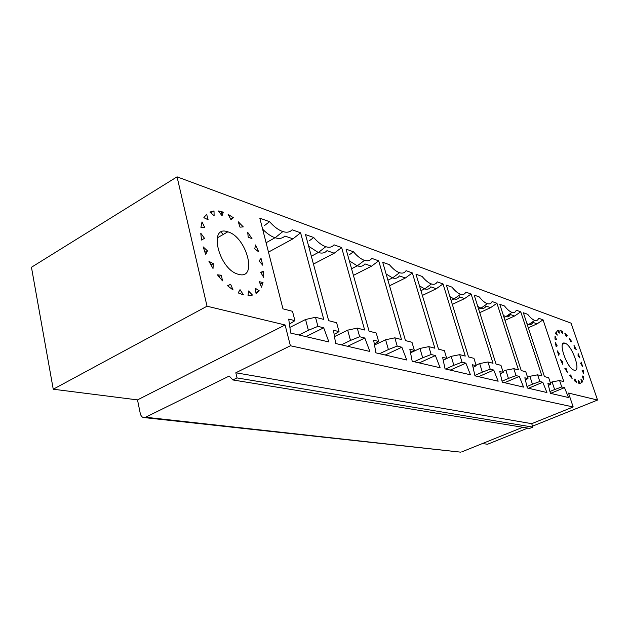 <?xml version="1.0" encoding="UTF-8"?>
<svg xmlns="http://www.w3.org/2000/svg" width="629" height="629" viewBox="0 0 629 629"><rect width="100%" height="100%" fill="white"/><g stroke="black" fill="none" stroke-linecap="round" stroke-linejoin="round"><path stroke-width="0.94" d="M285.094 324.973L137.507 399.895L140.298 413.591C141.014 416.398 142.5 417.75 144.756 417.656L229.215 376.056L232.887 379.955L237.031 377.919L235.82 372.785L290.394 345.761L285.094 324.973L207.035 306.213L177.056 176.835L571.077 323.157L597.55 400.044L532.535 426.171M290.394 345.761L573.176 406.963L568.506 393.062L597.55 400.044M562.656 364.246L560.549 359.717L562.428 361.431L562.656 364.246M567.279 372.266L564.834 368.303L566.422 368.869L567.279 372.266M572.123 378.524L569.63 375.576L570.739 374.939L572.123 378.524M576.636 382.322L574.379 380.71L574.898 378.957L576.636 382.322M580.323 383.281L578.554 383.155L578.428 380.498L580.323 383.281M582.792 381.339L581.691 382.691L580.952 379.436L582.792 381.339L581.51 381.874M583.814 376.779L583.476 379.429L582.218 375.938L583.814 376.779L582.69 377.243M583.295 370.135L583.751 373.775L582.116 370.41L583.295 370.135L582.202 370.591M581.322 362.115L582.509 366.369L580.677 363.483L581.322 362.115M578.114 353.569L579.907 357.987L578.067 355.865L578.114 353.569M576.211 349.496L574.56 348.348L574.01 345.368L576.211 349.496M570.511 341.712L571.816 341.759L569.418 338.339L570.511 341.712M566.336 336.625L567.154 335.572L564.803 333.205L566.336 336.625M562.475 333.645L562.703 331.577L560.651 330.539L562.475 333.645M559.33 333.111L558.937 330.241L557.404 330.665L559.33 333.111M556.272 331.758L557.255 335.139L555.438 333.622L556.272 331.758M556.508 339.542L555.022 336.012L554.998 339.157L556.508 339.542M555.36 342.601L557.184 345.879L556.154 346.681L555.36 342.601M559.228 353.459L557.263 350.809L558.804 355.377L559.228 353.459L558.261 353.875M574.167 370.182L574.23 370.198C581.715 372.635 572.028 344.763 564.913 343.19C557.231 340.179 566.941 368.704 574.167 370.182M550.611 393.384L564.504 387.637L561.736 386.953L559.59 380.529L563.82 381.63L543.063 319.823L537.119 323.833L528.329 327.78M564.504 387.637L568.506 397.536L550.43 393.345L547.914 383.517L550.823 384.24L548.653 377.699L544.462 376.614L523.359 312.755L527.739 314.327C530.341 317.684 532.677 319.705 534.752 320.405C536.671 320.963 537.968 320.247 538.636 318.243L543.063 319.823M504.497 305.985C507.257 309.492 509.757 311.622 511.998 312.377C514.074 312.99 515.497 312.267 516.283 310.215L520.757 311.827L541.907 375.953L537.614 374.837L539.808 381.504L542.796 382.243L546.931 392.535L527.354 387.991L524.838 377.785L527.99 378.564L525.781 371.77L521.244 370.591L499.764 304.287L504.497 305.985M519.295 376.401L523.556 387.11L502.288 382.173L499.78 371.558L503.208 372.407L500.959 365.339L496.029 364.057L474.187 295.111L479.322 296.951C482.246 300.623 484.935 302.871 487.365 303.689C489.614 304.357 491.194 303.642 492.098 301.535L496.949 303.28L518.469 369.876L513.814 368.673L516.047 375.599L519.295 376.401L504.568 382.707M493.749 370.056L498.152 381.213L474.958 375.835L472.481 364.773L476.224 365.701L473.936 358.333L468.55 356.942L446.362 285.126L451.96 287.131C455.081 290.991 457.959 293.366 460.609 294.254C463.062 294.993 464.807 294.278 465.853 292.123L471.121 294.01L493.01 363.279L487.947 361.966L490.211 369.176L493.749 370.056L478.575 376.677M465.892 363.137L470.445 374.79L445.057 368.901L442.627 357.358L446.724 358.373L444.396 350.675L438.499 349.15L415.997 274.228L422.106 276.422C425.448 280.479 428.561 282.995 431.455 283.97C434.128 284.78 436.078 284.08 437.281 281.871L443.028 283.931L465.256 356.085L459.728 354.654L462.032 362.178L465.892 363.137L450.246 370.104M435.402 355.558L440.103 367.745L412.199 361.274L409.825 349.205L414.338 350.329L411.979 342.278L405.493 340.596L382.707 262.285L389.422 264.691C392.999 268.968 396.372 271.649 399.549 272.719C402.489 273.615 404.659 272.931 406.051 270.659L412.341 272.923L434.883 348.214L428.821 346.642L431.156 354.504L435.402 355.558L419.26 362.909M401.868 347.232L406.735 360.008L375.914 352.853L373.634 340.21L378.619 341.453L376.236 333.016L369.058 331.153L346.06 249.131L353.467 251.789C357.319 256.317 360.991 259.172 364.49 260.359C367.729 261.349 370.159 260.689 371.778 258.362L378.697 260.846L401.506 339.566L394.823 337.828L397.198 346.068L401.868 347.232L385.207 355.015M364.828 338.025L369.868 351.454L335.642 343.513L333.488 330.241L339.031 331.617L336.633 322.748L328.652 320.68L305.521 234.586L313.729 237.534C317.897 242.338 321.914 245.396 325.791 246.71C329.376 247.818 332.112 247.181 333.991 244.807L341.633 247.543L364.655 330.013L357.248 328.094L359.646 336.735L364.828 338.025L347.625 346.296M282.971 308.839L259.816 218.184L269.582 221.691C274.11 226.81 278.529 230.104 282.846 231.566C286.84 232.809 289.938 232.211 292.131 229.782L300.607 232.824L323.754 319.414L315.506 317.275L317.92 326.372L323.691 327.803L328.912 341.956L290.7 333.087L288.711 319.115L294.915 320.656L292.501 311.308L282.971 308.839M238.352 274.275C218.743 269.621 207.806 224.356 227.8 231.834C246.78 236.826 258.063 280.275 238.533 274.323L238.352 274.275M203.151 246.875L205.738 254.328L207.46 250.845L203.151 246.875M208.93 261.326L213.019 268.504L213.31 263.661L208.93 261.326M217.414 274.826L222.517 280.864L221.345 275.243L217.414 274.826M227.58 285.763L233.068 289.977L230.623 284.237L227.58 285.763M238.194 292.91L243.439 294.852L240.034 289.654L238.194 292.91M248.046 295.544L252.465 295.072L248.51 290.975L248.046 295.544M256.066 293.523L259.203 290.763L255.162 288.176L256.066 293.523M261.444 287.217L263.024 282.547L259.329 281.682L261.444 287.217M263.732 277.428L263.637 271.366L260.65 272.263L263.732 277.428M259.069 260.933L261.043 258.401L262.765 265.226L259.069 260.933M255.555 244.956L254.769 248.856L258.716 251.859L255.555 244.956M248.211 237.212L247.708 232.329L252.001 238.65L248.211 237.212M238.257 221.77L240.019 227.163L243.274 226.88L238.257 221.77M230.992 219.733L228.123 214.371L233.367 217.728L230.992 219.733M222.752 212.004L223.264 212.177L222.045 215.747L218.326 210.967L222.752 212.004L220.268 213.459M214.119 215.708L209.913 212.052L214.009 210.919L214.119 215.708M208.113 219.757L203.851 217.673L206.627 214.23L208.113 219.757M200.918 227.336L204.755 227.564L202.003 221.903L200.918 227.336M200.769 233.202L201.547 240.042L204.504 238.328L200.769 233.202M201.547 240.034L204.504 238.328M561.493 361.824L562.428 361.431M235.82 372.785L531.725 423.671L573.176 406.963M556.075 346.359L557.184 345.879M232.887 379.955L529.657 428.388L532.834 427.115L531.725 423.671M557.553 330.854L558.937 330.241M177.056 176.835L31.45 267.27L53.245 389.217L137.507 399.895M237.031 377.919L532.834 427.115M145.983 417.279L459.406 452.015M527.77 428.082L487.577 444.231L482.364 443.571M565.416 369.294L566.422 368.869M461.662 451.921L522.801 427.272M566.076 336.043L567.154 335.572M561.555 332.088L562.703 331.577M548.394 385.396L550.823 384.24M537.119 323.833L532.849 322.347C532.095 324.344 530.719 325.051 528.737 324.485L526.968 323.66M529.988 323.636L532.849 322.347M559.59 380.529L552.089 381.913L554.629 389.548L561.736 386.953M550.296 382.668L552.089 381.913M549.958 391.482L554.629 389.548M526.992 386.521L532.456 384.209L529.877 376.291L527.566 377.274M506.062 316.466L510.331 314.508C509.459 316.552 507.949 317.26 505.802 316.646L503.373 315.42M528.502 388.258L542.796 382.243M532.456 384.209L539.808 381.504M537.614 374.837L529.877 376.291M525.349 379.861L527.99 378.564M504.969 320.358L514.601 316.002L510.331 314.508M520.757 311.827L514.601 316.002M502.052 381.174L508.444 378.43L505.818 370.198L502.909 371.456M479.746 312.652L490.604 307.644L485.981 306.032C484.983 308.124 483.316 308.831 480.988 308.163L477.781 306.449M508.444 378.43L516.047 375.599M513.814 368.673L505.818 370.198M496.949 303.28L490.604 307.644M500.322 373.854L503.208 372.407M474.871 375.427L482.349 372.156L479.675 363.578L476.059 365.174M452.314 304.373L464.595 298.586L459.563 296.841C458.415 298.979 456.575 299.679 454.044 298.94L449.916 296.629M482.349 372.156L490.211 369.176M487.947 361.966L479.675 363.578M471.121 294.01L464.595 298.586M473.055 367.336L476.224 365.701M445.56 369.019L453.871 365.3L451.158 356.36L443.233 360.228M422.366 295.449L436.29 288.735L430.81 286.832C429.497 289.026 427.445 289.717 424.677 288.9L419.488 285.865M453.871 365.3L462.032 362.178M459.728 354.654L451.158 356.36M443.028 283.931L436.29 288.735M414.118 361.722L422.696 357.799L419.936 348.45L410.533 352.798M389.548 285.81L405.391 277.979L399.399 275.895C397.882 278.144 395.602 278.82 392.559 277.916L386.112 273.992M422.696 357.799L431.156 354.504M428.821 346.642L419.936 348.45M412.341 272.923L405.391 277.979M410.462 352.46L414.338 350.329M379.546 353.702L388.4 349.551L385.608 339.762L374.499 345.03M353.419 275.384L371.519 266.193L364.93 263.897C363.177 266.201 360.629 266.853 357.28 265.855L349.347 260.854M388.4 349.551L397.198 346.068M394.823 337.828L385.608 339.762M378.697 260.846L371.519 266.193M353.467 251.789L349.52 254.627M374.302 343.921L378.619 341.453M341.358 344.841L350.495 340.431L347.68 330.154L334.518 336.586M313.446 264.094L334.219 253.204L326.946 250.672C324.918 253.031 322.056 253.652 318.337 252.543L308.65 246.246M350.495 340.431L359.646 336.735M357.248 328.094L347.68 330.154M341.633 247.543L334.219 253.204M313.729 237.534L309.413 240.71M334.18 334.51L339.031 331.617M220.999 232.18L223.326 234.405M214.009 210.919L210.786 212.814M223.264 212.177L220.52 213.789M233.367 217.728L230.733 219.254M260.98 272.805L263.637 271.366M260.233 284.049L263.024 282.547M255.893 292.532L259.203 290.763M227.674 285.841L230.623 284.237M218.829 276.626L221.345 275.243M210.912 264.998L213.31 263.661M204.944 252.284L207.46 250.845M207.035 306.213L53.245 389.217M298.948 334.998L308.375 330.296L305.552 319.493L289.89 327.402M268.481 252.111L292.949 238.839L284.874 236.024C282.523 238.43 279.284 239.012 275.148 237.77L275.062 237.738C271.044 236.41 266.9 233.548 262.615 229.145M308.375 330.296L317.92 326.372M305.922 336.617L323.691 327.803M315.506 317.275L305.552 319.493M300.607 232.824L292.949 238.839M269.582 221.691L264.605 225.457M289.419 324.1L294.915 320.656M144.756 417.656L460.687 452.157M534.752 320.405L528.737 324.485M527.424 325.044L528.69 324.478M504.018 317.425L505.755 316.631M511.998 312.377L505.802 316.646M478.653 309.209L480.933 308.139M487.365 303.689L480.988 308.163M451.064 300.324L453.981 298.924M460.609 294.254L454.044 298.94M420.935 290.684L424.614 288.884M431.455 283.97L424.677 288.9M387.92 280.204L392.488 277.9M399.549 272.719L392.559 277.916M351.564 268.756L357.201 265.831M364.49 260.359L357.28 265.855M311.339 256.231L318.258 252.512M325.791 246.71L318.337 252.543M227.8 231.834L217.162 237.943M266.091 242.739L275.062 237.738M282.846 231.566L275.148 237.77M564.913 343.19L562.593 344.197"/></g></svg>
